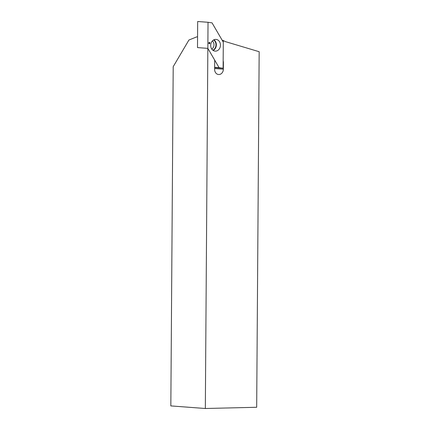<?xml version="1.0" encoding="UTF-8"?>
<svg xmlns="http://www.w3.org/2000/svg" width="430" height="430" viewBox="0 0 430 430"><rect width="100%" height="100%" fill="white"/><g stroke="black" fill="none" stroke-linecap="round" stroke-linejoin="round"><path stroke-width="0.64" d="M222.251 40.377L223.304 40.458A12.68 10.513 94.3 0 0 226.035 41.801L259.166 51.718L256.683 407.274L205.33 408.5L170.834 405.909L173.204 66.666L188.921 40.028L196.709 36.883L197.574 36.862M205.33 408.5L207.846 48.375L197.499 47.596L197.574 36.948L196.709 36.883M223.304 40.458L223.159 60.84A4.795 3.972 -85.7 0 1 223.406 62.527L223.358 69.176A5.257 4.359 -85.7 0 1 218.601 74.524A5.257 4.359 -85.7 0 1 214.629 69.386L214.694 60.608A1.548 1.285 -85.7 0 0 214.468 59.727L207.846 48.375L219.096 67.677L223.111 68.257L223.294 42.161L212.038 22.86L208.029 22.279L207.846 48.375L197.499 47.596L197.682 21.5L208.029 22.279M215.527 51.138A5.875 4.87 94.3 0 0 220.439 45.392A5.875 4.87 94.3 0 0 216.01 39.409A5.875 4.87 94.3 0 0 210.711 44.903A5.875 4.87 94.3 0 0 215.129 51.127A5.875 4.87 94.3 0 0 215.527 51.138M208.84 42.624L209.56 42.328L210.001 43.054L209.55 43.795L208.835 43.532L208.84 42.624M214.645 67.338L219.096 67.677M214.645 67.623L223.111 68.257M208.856 42.704L209.227 42.581M209.184 42.597L209.7 42.758M209.259 42.823L210.001 43.054M209.469 43.032L209.254 43.247L209.7 43.36M209.254 43.247L209.163 43.527M208.867 43.387L209.222 43.559M214.634 68.52L223.358 69.176M211.775 49.084A4.795 3.972 94.3 0 0 212.388 40.925M212.85 50.235A5.697 4.725 94.3 0 0 215.941 45.295A5.697 4.725 94.3 0 0 213.624 39.952M213.124 50.428A5.875 4.87 94.3 0 0 216.333 45.327A5.875 4.87 94.3 0 0 213.92 39.797"/></g></svg>
